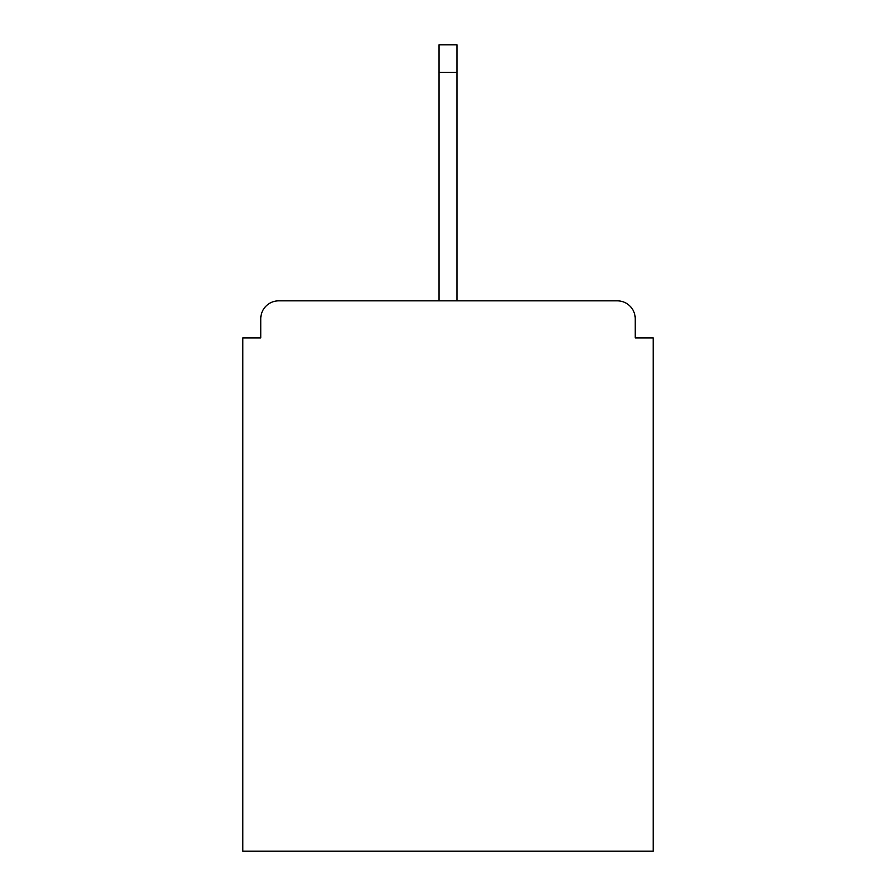 <?xml version="1.0" encoding="UTF-8"?>
<svg xmlns="http://www.w3.org/2000/svg" width="896" height="896" viewBox="0 0 896 896"><rect width="100%" height="100%" fill="white"/><g stroke="black" fill="none" stroke-linecap="round" stroke-linejoin="round"><path stroke-width="1.34" d="M635.242 337.926L635.242 318.786L635.242 337.926L653.184 337.926L653.184 851.2L242.816 851.2L242.816 337.926L260.758 337.926L260.758 318.786L260.758 337.926M439.029 72.318L439.029 44.8L456.971 44.8L456.971 72.318L439.029 72.318L439.029 300.843L278.701 300.843L617.299 300.843A17.942 17.942 0 0 1 635.242 318.786M439.029 300.843L278.701 300.843A17.942 17.942 0 0 0 260.758 318.786M456.971 72.318L456.971 300.843"/></g></svg>
